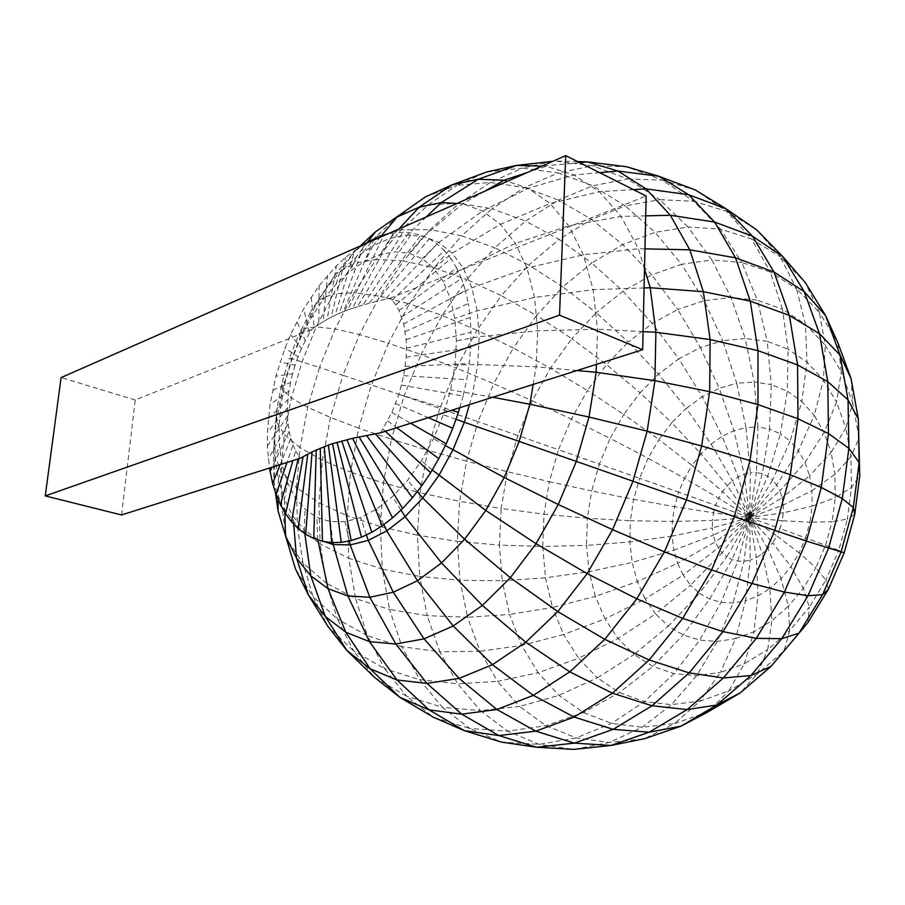 <?xml version="1.0" encoding="UTF-8"?>
<svg xmlns="http://www.w3.org/2000/svg" width="905" height="905" viewBox="0 0 905 905"><rect width="100%" height="100%" fill="white"/><g stroke="black" fill="none" stroke-linecap="round" stroke-linejoin="round"><path stroke-width="0.68" stroke-dasharray="4.53 3.39" d="M380.677 432.782L391.888 412.476L398.879 394.376L403.709 375.677L406.164 357.192L406.469 348.278L406.164 339.714L403.743 323.956L399.026 310.573L395.881 304.928L390.36 298.118L385.077 299.317L437.16 243.931L429.287 238.796L420.893 235.153L412.047 233.015L402.861 232.347L393.415 233.139L385.123 235.062M392.272 300.041L444.4 250.527L437.16 243.931M395.881 304.928L450.928 258.547L444.4 250.527M399.026 310.573L456.652 267.948L450.928 258.547M401.662 316.931L461.516 278.638L456.652 267.948M403.743 323.956L465.43 290.528L461.516 278.638M405.248 331.581L468.349 303.514L465.43 290.528M406.164 339.714L470.227 317.463L468.349 303.514M406.469 348.278L471.007 332.226L470.227 317.463M406.164 357.192L470.691 347.644L471.007 332.226M405.236 366.367L469.265 363.55L470.691 347.644M403.709 375.677L466.731 379.749L469.265 363.55M401.582 385.055L463.111 396.062L466.731 379.749M398.879 394.376L451.697 410.27M459.774 407.702L463.111 396.062M395.643 403.551L428.314 417.68M391.888 412.476L410.655 423.28M387.668 421.051L396.718 427.703M383.03 429.196L385.349 431.3M363.154 244.723L345.506 257.393L336.377 265.844L319.137 285.697L303.718 308.888L290.573 334.601L284.973 348.165L275.935 376.141L270.007 404.546L267.394 432.5L267.382 446.018L269.486 468.043M345.054 521.71L330.314 521.619L316.874 517.389L305.098 509.289L295.29 497.66L287.666 482.953L282.371 465.656L279.509 446.301L279.079 425.429L281.07 403.607L285.403 381.424L291.93 359.421L300.505 338.153L310.913 318.164L322.893 299.974L336.162 284.08L350.393 270.934L365.224 260.957L380.258 254.509L395.078 251.873L409.23 253.23L422.262 258.694L433.733 268.197L443.224 281.579L450.351 298.503L454.819 318.481L456.403 340.891L454.989 364.975L450.6 389.908L443.348 414.795L433.506 438.71L421.436 460.815L407.589 480.329L392.476 496.596L376.65 509.108L360.665 517.536L345.054 521.71L349.307 540.919M385.077 299.317L376.48 301.388L429.287 238.796M376.48 301.388L369.206 303.277L420.893 235.153M369.206 303.277L362.894 305.03L412.047 233.015M362.894 305.03L357.305 306.727L402.861 232.347M357.305 306.727L352.26 308.379L393.415 233.139M352.26 308.379L347.611 310.03L383.641 235.707M347.611 310.03L343.255 311.705L373.652 240.108M343.255 311.705L339.115 313.447L364.353 244.203M339.115 313.447L335.099 315.279L354.907 250.052M335.099 315.279L331.151 317.236L345.506 257.393M331.151 317.236L327.169 319.386L336.377 265.844M327.169 319.386L323.096 321.773L327.565 275.312M323.096 321.773L318.82 324.488L319.137 285.697M318.82 324.488L314.216 327.633L311.173 296.931M314.216 327.633L311.637 329.544L309.499 332.938L303.718 308.888M309.499 332.938L305.313 340.574L296.84 321.479M305.313 340.574L301.489 348.538L290.573 334.601M301.489 348.538L298.084 356.785L284.973 348.165M298.084 356.785L295.098 365.224L280.086 362.045M295.098 365.224L292.587 373.81L275.935 376.141M292.587 373.81L290.55 382.442L272.563 390.349M290.55 382.442L289.012 391.062L270.007 404.546M289.012 391.062L287.982 399.591L268.276 418.63M287.982 399.591L287.485 407.963L267.394 432.5M287.485 407.963L287.519 416.108L267.382 446.018M287.519 416.108L288.095 423.936L268.242 459.084M288.095 423.936L289.193 431.38L272.066 467.229M289.193 431.38L290.833 438.382L280.199 464.65M290.833 438.382L292.982 444.875L286.976 462.5M292.982 444.875L295.641 450.792L292.847 460.634M295.641 450.792L298.786 456.063L298.118 458.971M298.786 456.063L300.471 458.213M469.423 404.648L472.682 393.437L477.693 364.568L479.209 336.694L477.207 310.834L471.856 287.835L463.417 268.446L452.262 253.196L438.857 242.45L423.698 236.386L407.318 235.029L395.078 251.873M426.221 216.974L407.318 235.029L390.236 238.241L380.258 254.509M484.582 191.306L462.67 203.783L423.698 236.386L409.23 253.23M599.653 172.674L573.951 174.948L528.249 188.308L482.603 211.001L438.857 242.45L422.262 258.694M633.409 189.631L599.314 191.702L550.127 203.557L500.42 224.259L452.262 253.196L433.733 268.197M645.684 215.854L621.124 216.431L568.77 225.865L515.431 243.4L463.417 268.446L443.224 281.579M644.948 248.864L638.398 248.717L583.34 254.814L526.993 268.027L471.856 287.835L450.351 298.503M644.066 287.948L593.114 289.645L534.55 297.451L477.207 310.834L454.819 318.481M643.082 331.615L597.504 329.273L537.672 330.777L479.209 336.694L456.403 340.891M576.971 370.541L536.122 366.819L477.693 364.568L454.989 364.975M492.773 397.238L450.6 389.908M455.973 419.286L443.348 414.795M445.328 445.565L433.506 438.71M432.239 469.933L421.436 460.815M417.25 491.596L407.589 480.329M400.972 510.024L392.476 496.596M383.833 524.572L376.65 509.108M366.412 534.855L360.665 517.536M332.95 542.548L330.314 521.619M851.039 378.505L852.759 403.087L859.037 438.144L850.926 456.787L845.847 427.963L852.759 403.087L841.299 371.785L836.525 402.069L823.392 379.93L825.258 345.257L805.371 324.216L807.034 362.17L788.085 349.228L782.463 309.137L757.406 300.234L767.248 341.321L745.234 338.515L731.048 297.485L704.237 300.686L722.722 340.676L700.38 347.565L677.732 309.51L652.211 323.47L678.807 358.855L658.535 374.093L628.308 342.022L606.554 364.591L640.061 392.793L623.805 414.422L587.413 390.519L571.281 419.139L610.128 438.393L599.336 464.107L558.487 449.762L549.335 481.675L591.678 490.951L587.345 518.271L544.018 514.164L542.717 546.473L586.463 545.398L589.132 571.666L545.534 577.82L552.503 607.447L595.343 596.395L605.026 618.896L563.566 634.518L578.6 658.252L618.025 638.478L634.088 654.507L597.345 677.834L619.439 692.529L644.36 701.647L671.465 704.644L699.95 701.115L720.38 672.415L744.34 663.704L753.989 631.679L771.818 620.773L767.723 649.654L789.646 630.627L788.459 606.158L803.312 588.307L809.285 607.176L825.858 580.105L815.835 567.786L825.541 545.308L838.72 550.398L847.351 519.153L832.08 521.687L835.225 497.773L851.458 487.557L850.926 456.787L834.896 474.412L831.141 452.421L845.847 427.963L836.525 402.069L824.15 432.533L814.24 415.384L823.392 379.93L807.034 362.17L801.796 401.458L787.305 391.141L788.085 349.228L767.248 341.321L771.275 384.636L754.227 382.023L745.234 338.515L722.722 340.676L736.715 383.279L719.237 388.256L700.38 347.565L678.807 358.855L702.303 396.707L686.329 408.325L658.535 374.093L640.061 392.793L671.748 422.737L658.908 439.525L623.805 414.422L610.128 438.393L648.116 458.224L639.631 478.326L599.336 464.107L591.678 490.951L633.658 499.345L630.366 520.726L587.345 518.271L586.463 545.398L629.857 541.925L632.176 562.401L589.132 571.666L595.343 596.395L637.301 581.587L645.152 598.94L605.026 618.896L618.025 638.478L655.582 613.941L668.365 626.09L634.088 654.507L652.878 666.385L673.92 673.58L696.646 675.673L720.38 672.415L735.607 638.613L753.989 631.679L757.926 595.942L769.872 588.465L771.818 620.773L788.459 606.158L780.981 578.578L790.868 566.587L803.312 588.307L815.835 567.786L799.183 552.876L805.631 537.898L825.541 545.308L832.08 521.687L809.998 522.174L812.136 506.223L835.225 497.773L834.896 474.412L811.977 490.601L809.556 475.826L831.141 452.421L824.15 432.533L804.986 462.376L798.425 450.667L814.24 415.384L801.796 401.458L790.133 441.063L780.404 433.812L787.305 391.141L771.275 384.636L769.567 429.106L757.971 427.024L754.227 382.023L736.715 383.279L745.98 427.59L733.955 430.723L719.237 388.256L702.303 396.707L722.235 436.301L711.149 444.106L686.329 408.325L671.748 422.737L701.002 453.903L692.042 465.408L658.908 439.525L648.116 458.224L684.531 478.281L678.637 492.162L639.631 478.326L633.658 499.345L674.542 506.687L672.336 521.472L630.366 520.726L629.857 541.925L672.098 536.099L673.852 550.172L632.176 562.401L637.301 581.587L677.562 563.295L683.162 575.082L645.152 598.94L655.582 613.941L690.526 585.184L699.463 593.284L668.365 626.09L683.173 634.948L699.644 640.152L717.303 641.419L735.607 638.613L745.539 600.818L757.926 595.942L756.388 557.571L762.338 553.747L769.872 588.465L780.981 578.578L767.836 548.769L772.723 542.774L790.868 566.587L799.183 552.876L776.829 535.952L780.019 528.531L805.631 537.898L809.998 522.174L782.18 520.737L783.266 512.83L812.136 506.223L811.977 490.601L783.232 505.058L782.09 497.682L809.556 475.826L804.986 462.376L779.872 490.917L776.66 484.978L798.425 450.667L790.133 441.063L772.565 480.046L767.723 476.268L780.404 433.812L769.567 429.106L762.293 473.745L756.433 472.534L757.971 427.024L745.98 427.59L750.347 472.67L744.193 474.13L733.955 430.723L722.235 436.301L738.175 476.856L732.45 480.759L711.149 444.106L701.002 453.903L727.19 485.714L722.541 491.585L692.042 465.408L684.531 478.281L718.649 498.191L715.595 505.341L678.637 492.162L674.542 506.687L713.502 512.818L712.393 520.432L672.336 521.472L672.098 536.099L712.326 527.943L713.31 535.149L673.852 550.172L677.562 563.295L715.301 541.835L718.265 547.797L683.162 575.082L690.526 585.184L722.122 552.853L726.76 556.847L699.463 593.284L709.735 599.076L721.07 602.345L733.129 602.956L745.539 600.818L750.2 560.116L756.388 557.571L749.691 517.57L762.338 553.747L767.836 548.769L749.691 517.57L772.723 542.774L776.829 535.952L749.691 517.57L780.019 528.531L782.18 520.737L749.691 517.57L783.266 512.83L783.232 505.058L749.691 517.57L782.09 497.682L779.872 490.917L749.691 517.57L776.66 484.978L772.565 480.046L749.691 517.57L767.723 476.268L762.293 473.745L749.691 517.57L756.433 472.534L750.347 472.67L749.691 517.57L744.193 474.13L738.175 476.856L749.691 517.57L732.45 480.759L727.19 485.714L749.691 517.57L722.541 491.585L718.649 498.191L749.691 517.57L715.595 505.341L713.502 512.818L749.691 517.57L712.393 520.432L712.326 527.943L749.691 517.57L713.31 535.149L715.301 541.835L749.691 517.57L718.265 547.797L722.122 552.853L749.691 517.57L726.76 556.847L732.043 559.652L737.835 561.157L743.944 561.326L750.2 560.116L749.691 517.57L732.043 559.652L709.735 599.076L683.173 634.948L652.878 666.385L619.439 692.529L583.533 712.54L545.998 725.652L507.728 731.15L539.131 744.374L573.861 749.385L609.37 742.473L642.165 727.247L671.465 704.644L696.646 675.673L717.303 641.419L733.129 602.956L743.944 561.326L749.691 517.57L737.835 561.157L721.07 602.345L699.644 640.152L673.92 673.58L644.36 701.647L611.531 723.4L576.168 737.914L539.131 744.374L501.461 742.1L469.797 728.468L433.371 717.213L406.605 696.205L374.365 677.234L353.527 650.819L327.757 626.147L313.085 596.689L295.437 568.86L278.027 510.748M577.662 161.622L555.161 161.056L592.515 165.785L558.204 172.946L592.752 185.797L558.442 200.096L591.463 219.372L559.064 239.35L591.78 262.993L562.831 286.896L596.203 312.757L623.025 291.274L591.78 262.993L622.764 244.576L591.463 219.372L625.287 205.899L592.752 185.797L627.663 178.93L592.515 165.785L626.418 166.712L662.211 180.152L627.663 178.93L659.711 199.666L625.287 205.899L655.084 232.359L622.764 244.576L651.702 274.894L681.567 264.271L655.084 232.359L687.958 227.019L659.711 199.666L693.784 201.283L662.211 180.152L695.323 189.982L726.443 211.238L693.784 201.283L720.448 229.089L687.958 227.019L711.873 259.973L741.761 262.45L720.448 229.089L751.569 238.965L726.443 211.238L756.535 229.723L780.201 256.805L751.569 238.965L770.291 271.998L796.491 288.706L780.201 256.805L805.212 282.484L819.319 312.395L837.804 342.61L841.299 371.785L825.258 345.257L819.319 312.395L796.491 288.706L805.371 324.216L782.463 309.137L770.291 271.998L741.761 262.45L757.406 300.234L731.048 297.485L711.873 259.973L681.567 264.271L704.237 300.686L677.732 309.51L651.702 274.894L623.025 291.274L652.211 323.47L628.308 342.022L596.203 312.757L571.824 338.662L606.554 364.591L587.413 390.519L550.364 368.245L532.242 400.791L571.281 419.139L558.487 449.762L517.818 435.531L507.377 471.686L549.335 481.675L544.018 514.164L501.189 508.497L499.413 545.115L542.717 546.473L545.534 577.82L502.207 580.739L509.617 614.472L552.503 607.447L563.566 634.518L521.631 645.435L538.136 672.709L578.6 658.252L597.345 677.834L558.894 695.368L519.594 706.488L545.998 725.652L576.168 737.914L609.37 742.473L644.677 738.684L674.564 723.57L707.665 712.088L728.887 690.888L757.259 674.055L784.001 650.989L789.646 630.627L809.285 607.176L808.041 622.402M552.717 161.328L522.513 168.126L558.204 172.946L524.425 187.539L558.442 200.096L525.556 221.046L559.064 239.35L528.803 265.041L562.831 286.896L536.507 315.494L571.824 338.662L550.364 368.245L513.327 348.029L493.7 383.686L532.242 400.791L517.818 435.531L478.01 421.662L466.561 461.165L507.377 471.686L501.189 508.497L459.604 501.336L457.353 541.348L499.413 545.115L502.207 580.739L459.966 580.297L467.546 617.267L509.617 614.472L521.631 645.435L480.08 651.295L497.501 681.375L538.136 672.709L558.894 695.368L583.533 712.54L611.531 723.4L642.165 727.247L674.564 723.57L699.95 701.115L728.887 690.888L744.34 663.704L767.723 649.654L757.259 674.055L740.279 692.857M317.825 539.787L316.874 517.389M304.781 533.588L304.25 529.866L317.745 539.414L324.047 541.507M425.497 196.849L456.935 185.389L428.212 204.926L459.242 203.206L430.101 229.655L461.641 235.82L433.936 267.823L466.822 279.555L442.081 315.426L476.992 330.28L501.268 295.63L466.822 279.555L494.82 247.812L461.641 235.82L492.003 208.772L459.242 203.206L490.272 182.437L456.935 185.389L486.675 171.984L522.513 168.126L490.272 182.437L524.425 187.539L492.003 208.772L525.556 221.046L494.82 247.812L528.803 265.041L501.268 295.63L536.507 315.494L513.327 348.029L476.992 330.28L456.38 368.154L493.7 383.686L478.01 421.662L439.83 408.438L427.635 450.271L466.561 461.165L459.604 501.336L420.078 492.806L417.375 535.172L457.353 541.348L459.966 580.297L419.716 576.44L427.194 615.649L467.546 617.267L480.08 651.295L439.864 651.792L457.659 683.807L497.501 681.375L519.594 706.488L480.397 710.617L507.728 731.15L469.797 728.468L442.353 707.291L406.605 696.205L384.546 668.693L353.527 650.819L337.463 619.099L313.085 596.689L302.96 563.136L286.523 538.86L281.715 505.895L273.977 482.648L275.12 457.274L279.509 446.301M293.684 524.029L293.039 516.336L304.25 529.866L305.098 509.289M360.292 245.99L354.884 251.024L375.711 236.872L353.402 263.604L376.276 259.373L354.115 292.688L379.761 296.184L359.477 334.59L388.437 343.233L371.435 384.953L404.026 396.096L421.029 354.556L388.437 343.233L409.388 303.91L379.761 296.184L403.449 260.923L376.276 259.373L401.13 229.847L375.711 236.872L399.92 214.383L428.212 204.926L401.13 229.847L430.101 229.655L403.449 260.923L433.936 267.823L409.388 303.91L442.081 315.426L421.029 354.556L456.38 368.154L439.83 408.438L404.026 396.096L391.401 439.208L427.635 450.271L420.078 492.806L383.437 483.01L380.349 526.62L417.375 535.172L419.716 576.44L382.34 569.098L389.535 609.461L427.194 615.649L439.864 651.792L401.978 646.679L419.637 679.655L457.659 683.807L480.397 710.617L442.353 707.291L419.637 679.655L384.546 668.693L367.475 635.796L337.463 619.099L326.332 583.148L302.96 563.136L297.451 526.472L281.715 505.895L280.991 470.86L273.423 452.624L274.668 433.438L279.079 425.429M284.792 512.388L284.362 499.345L293.039 516.336L295.29 497.66M278.152 499.322L278.355 479.458L284.362 499.345L287.666 482.953M367.385 242.393L355.959 257.314L339.692 272.405L354.884 251.024L335.823 273.944L353.402 263.604L333.436 293.831L354.115 292.688L335.076 328.99L359.477 334.59L342.95 375.292L371.435 384.953L358.719 428.189L391.401 439.208L383.437 483.01L350.563 472.093L347.203 515.771L380.349 526.62L382.34 569.098L348.821 558.272L355.552 598.624L389.535 609.461L401.978 646.679L367.475 635.796L355.552 598.624L326.332 583.148L320.178 544.018L297.451 526.472L296.501 487.671L280.991 470.86L284.261 434.615L276.285 421.459L276.953 408.585L281.07 403.607M336.162 284.08L339.692 272.405L324.556 290.584L335.823 273.944L318.707 299.962L333.436 293.831L316.23 326.818L335.076 328.99L319.51 367.464L342.95 375.292L330.506 417.465L322.418 460.238L350.563 472.093L358.719 428.189L330.506 417.465L307.723 407.295L291.365 397.985L282.439 389.874L281.885 383.324L276.953 408.585L274.668 433.438L275.12 457.274L278.355 479.458L282.371 465.656M322.893 299.974L324.556 290.584L310.913 311.331L318.707 299.962L303.899 328.425L316.23 326.818L302.1 361.796L291.365 397.985L284.261 434.615L299.974 447.647L296.501 487.671L318.911 502.728L320.178 544.018L348.821 558.272L347.203 515.771L318.911 502.728L322.418 460.238L299.974 447.647L307.723 407.295L319.51 367.464L291.727 358.629L282.439 389.874L276.285 421.459L273.423 452.624L273.977 482.648L275.346 492.15M310.913 318.164L310.913 311.331L299.08 334.092L303.899 328.425L291.727 358.629L289.329 358.29L281.885 383.324L285.403 381.424M300.505 338.153L299.08 334.092L289.329 358.29L291.93 359.421M380.745 236.499L372.951 245.787L355.959 257.314L350.393 270.934M398.811 229.044L390.236 238.241L372.951 245.787L365.224 260.957M579.754 162.674L541.812 166.135M644.496 268.853L638.398 248.717L621.124 216.431L599.314 191.702L573.951 174.948L546.066 166.26L527.457 172.448M533.181 384.421L536.122 366.819L537.672 330.777L534.55 297.451L526.993 268.027L515.431 243.4L500.42 224.259L482.603 211.001L462.67 203.783L456.957 203.455M596.395 364.376L597.504 329.273L593.114 289.645L583.34 254.814L568.77 225.865L550.127 203.557L528.249 188.308L507.264 181.328M854.75 514.459L847.351 519.153L851.458 487.557L859.75 475.736M828.369 589.257L825.858 580.105L838.72 550.398L844.161 552.808M121.53 514.968L135.241 399.953L311.637 329.544M135.241 399.953L61.099 377.6M390.36 298.118L646.136 196.023"/><path stroke-width="1.36" d="M451.697 410.27L458.45 412.295L459.774 407.702M428.314 417.68L452.794 428.269L458.45 412.295M410.655 423.28L446.222 443.767L452.794 428.269M396.718 427.703L438.801 458.631L446.222 443.767M385.349 431.3L430.633 472.693L438.801 458.631M45.25 495.906L121.53 514.968L300.471 458.213L312.089 451.867L328.368 445.09L341.253 542.355L351.231 540.568L332.588 443.676L352.611 438.303L380.677 432.782L642.674 349.703L559.528 315.166L45.25 495.906L61.099 377.6L565.716 155.615L646.136 196.023L642.674 349.703M375.281 433.733L421.809 485.77L430.633 472.693M366.491 435.384L412.442 497.739L421.809 485.77M359.059 436.889L402.646 508.474L412.442 497.739M352.611 438.303L392.521 517.864L402.646 508.474M346.909 439.66L382.215 525.828L392.521 517.864M341.762 440.995L371.819 532.287L382.215 525.828M337.022 442.319L361.457 537.208L371.819 532.287M351.231 540.568L361.457 537.208M328.368 445.09L332.588 443.676M324.284 446.584L331.626 542.581L341.253 542.355M320.268 448.179L322.44 541.281L331.626 542.581M316.23 449.921L313.764 538.486L322.44 541.281M312.089 451.867L305.675 534.267L313.764 538.486M307.757 454.084L298.243 528.678L305.675 534.267M303.096 456.652L291.534 521.823L298.243 528.678M269.486 468.043L272.597 483.417L276.07 494.469L280.414 504.617L285.573 513.769L291.534 521.823M385.123 235.062L374.138 238.965L363.154 244.723M373.652 240.108L374.138 238.965M272.066 467.229L269.984 471.596M280.199 464.65L272.597 483.417M286.976 462.5L276.07 494.469M292.847 460.634L280.414 504.617M298.118 458.971L285.573 513.769M349.307 540.919L350.19 544.934L368.245 540.387L386.774 530.907L405.146 516.642L422.726 497.988L438.846 475.498L452.885 449.955L464.31 422.262L455.973 419.286M740.279 692.857L716.805 705.018L680.922 726.195L649.168 732.202L610.932 745.471L574.256 743.129L536.608 747.247L501.461 742.1L464.333 730.652L429.06 709.871L396.99 679.983L369.5 641.645L347.882 595.976L333.198 544.539L350.19 544.934L369.84 597.266L395.824 644.009L426.934 683.411L461.754 714.181L498.791 735.55L536.608 747.247L573.861 749.385L610.932 745.471L644.677 738.684L680.922 726.195L707.665 712.088L740.279 692.857L771.139 666.284L808.041 622.402L828.369 589.257L844.161 552.808L806.4 541.077L734.328 516.631L464.31 422.262L469.423 404.648M828.369 589.257L822.611 594.642L808.029 595.728L784.409 592.085L751.998 583.499L711.545 569.969L664.428 551.812L612.561 529.674L558.272 504.515L504.187 477.501L445.328 445.565M808.041 622.402L798.991 633.161L781.762 638.692L756.32 638.33L723.016 631.622L682.709 618.398L636.803 598.85L587.153 573.612L536.009 543.69L485.77 510.454L432.239 469.933M844.161 552.808L854.75 514.459L853.313 507.569L840.983 552.208L822.611 594.642L798.991 633.161L771.139 666.284L750.901 675.56L723.4 677.958L689.169 672.867L649.157 659.971L604.766 639.349L557.797 611.588L510.33 577.729L464.593 539.267L422.726 497.988L417.25 491.596M854.75 514.459L859.75 475.736L859.139 462.557L853.313 507.569L842.295 498.519L828.505 548.34L808.029 595.728L781.762 638.692L750.901 675.56L716.805 705.018L687.167 709.565L652.03 705.753L612.436 693.185L569.777 671.849L525.771 642.256L482.354 605.434L441.516 562.933L405.146 516.642L400.972 510.024M859.75 475.736L858.325 418.97L859.139 462.557L848.867 448.348L842.295 498.519L821.288 487.467L806.4 541.077L784.409 592.085L756.32 638.33L723.4 677.958L687.167 709.565L649.168 732.202L613.205 729.328L574.121 717.065L533.328 695.368L492.433 664.677L453.213 625.966L417.454 580.727L386.774 530.907L383.833 524.572M851.039 378.505L840.066 355.088L825.518 315.528L837.804 342.61L851.039 378.505L858.325 418.97L848.042 399.897L848.867 448.348L828.471 433.563L821.288 487.467L790.314 474.718L774.771 530.432L751.998 583.499L723.016 631.622L689.169 672.867L652.03 705.753L613.205 729.328L574.256 743.129L535.783 731.172L498.791 735.55L464.333 730.652L433.371 717.213L399.705 697.257L370.088 668.75L345.801 632.233L328.029 588.669L347.882 595.976L369.84 597.266L393.279 592.221L368.245 540.387L366.412 534.855M324.047 541.507L333.198 544.539L332.95 542.548M275.346 492.15L278.027 510.748L295.437 568.86L308.424 595.015L327.757 626.147L346.864 650.491L370.088 668.75L396.99 679.983L426.934 683.411L459.095 678.411L496.879 709.486L533.328 695.368L569.777 671.849L604.766 639.349L636.803 598.85L664.428 551.812L686.375 500.114L701.658 445.95L750.007 460.69L757.96 404.569L797.972 418.755L797.577 364.941L827.781 381.627L819.489 333.741L840.066 355.088L848.042 399.897L827.781 381.627L828.471 433.563L797.972 418.755L790.314 474.718L750.007 460.69L734.328 516.631L711.545 569.969L682.709 618.398L649.157 659.971L612.436 693.185L574.121 717.065L535.783 731.172L496.879 709.486L461.754 714.181L429.06 709.871L399.705 697.257L374.365 677.234L346.864 650.491L325.302 616.429L345.801 632.233L369.5 641.645L395.824 644.009L424.026 638.851L393.279 592.221L417.454 580.727L441.516 562.933L464.593 539.267L485.77 510.454L504.187 477.501L519.085 441.64L529.866 404.264L533.181 384.421M492.773 397.238L529.866 404.264L588.985 417.035L647.166 431.165L654.915 380.711L709.644 391.661L710.142 339.556L757.971 350.665L750.29 301.15L789.375 315.449L774.035 272.066L804.217 291.648L782.859 256.681L805.212 282.484L825.518 315.528L804.217 291.648L819.489 333.741L789.375 315.449L797.577 364.941L757.971 350.665L757.96 404.569L709.644 391.661L701.658 445.95L647.166 431.165L632.855 481.528L612.561 529.674L587.153 573.612L557.797 611.588L525.771 642.256L492.433 664.677L459.095 678.411L424.026 638.851L453.213 625.966L482.354 605.434L510.33 577.729L536.009 543.69L558.272 504.515L576.191 461.72L588.985 417.035L596.157 372.283L596.395 364.376M284.792 512.388L285.573 536.145L296.557 558.091L308.424 595.015L325.302 616.429L310.788 575.84L328.029 588.669L317.825 539.787M293.684 524.029L296.557 558.091L310.788 575.84L304.781 533.588M278.027 510.748L278.152 499.322M552.717 161.328L516.665 165.411L486.675 171.984L451.844 184.925L425.497 196.849L375.473 231.838L360.292 245.99M425.497 196.849L375.473 231.838L367.385 242.393M541.812 166.135L516.665 165.411L478.259 179.235L451.844 184.925L419.253 207.098L397.114 217.019L380.745 236.499M527.457 172.448L504.006 180.242L478.259 179.235L441.323 202.562L419.253 207.098L398.811 229.044M456.957 203.455L441.323 202.562L426.221 216.974M576.971 370.541L596.157 372.283L654.915 380.711L655.887 332.271L710.142 339.556L703.343 291.693L750.29 301.15L735.539 257.834L774.035 272.066L752.462 236.182L782.859 256.681L756.535 229.723L725.821 208.67L695.323 189.982L658.863 176.271L626.418 166.712L587.334 161.859L577.662 161.622M643.082 331.615L655.887 332.271L650.22 287.745L703.343 291.693L689.802 249.825L735.539 257.834L714.622 222.064L752.462 236.182L725.821 208.67L688.66 194.733L658.863 176.271L617.991 171.045L587.334 161.859L579.754 162.674M507.264 181.328L504.006 180.242L484.582 191.306M644.948 248.864L689.802 249.825L670.356 215.266L714.622 222.064L688.66 194.733L646.046 188.862L617.991 171.045L599.653 172.674M645.684 215.854L670.356 215.266L646.046 188.862L633.409 189.631M644.066 287.948L650.22 287.745L644.496 268.853M565.716 155.615L559.528 315.166"/></g></svg>
